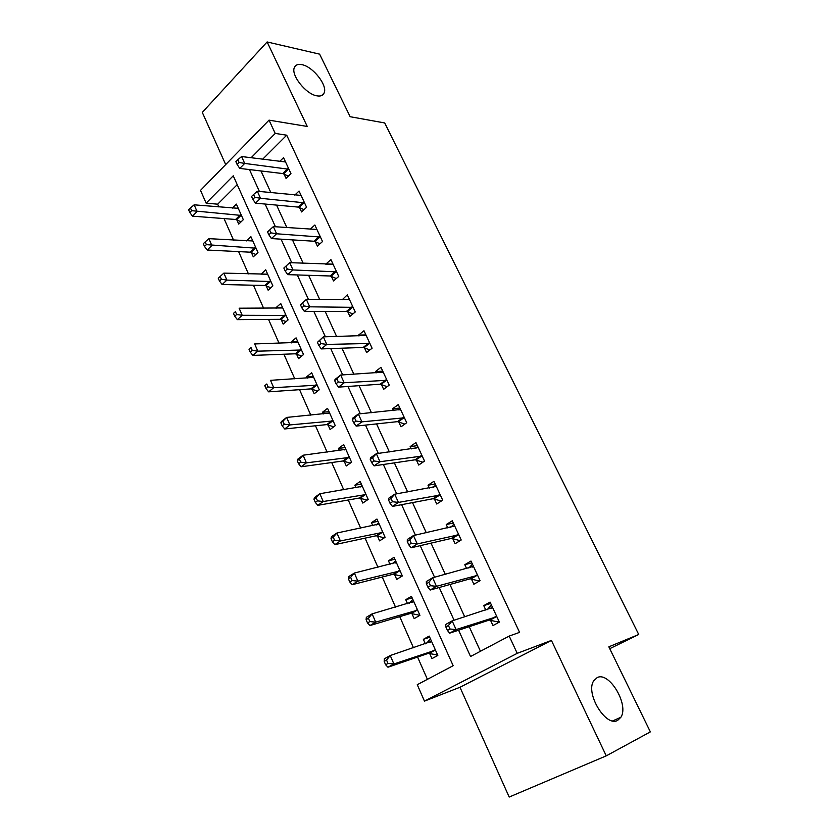 <?xml version="1.0" encoding="UTF-8"?>
<svg xmlns="http://www.w3.org/2000/svg" width="839" height="839" viewBox="0 0 839 839"><rect width="100%" height="100%" fill="white"/><g stroke="black" fill="none" stroke-linecap="round" stroke-linejoin="round"><path stroke-width="1.26" d="M316.932 95.845C305.962 94.304 290.504 74.786 294.426 67.393C295.622 64.802 298.118 63.89 301.904 64.655C313.041 66.606 327.944 85.735 324.074 93.077C322.931 95.552 320.55 96.475 316.932 95.845M617.735 720.323C606.052 727.717 585.14 693.318 593.666 680.911L597.169 677.618C609.083 671.085 629.302 704.75 620.87 717.272L617.735 720.323M237.217 184.653L217.679 204.181L206.142 203.164L200.521 190.359L269.036 120.145L275.213 133.422L251.092 157.784M609.754 648.673L638.731 634.504L384.702 122.955L350.157 116.715L319.617 54.147L267.117 41.95L202.293 112.384L225.681 164.57M551.422 640.43L459.982 687.267L509.189 797.05L606.261 755.855L551.422 640.43L517.223 653.34L424.461 701.131L417.266 684.697L453.165 665.705L233.242 175.802L206.142 203.164M459.982 687.267L424.461 701.131M217.679 204.181L218.906 206.96M224.034 218.58L233.546 240.132M238.612 251.606L248.449 273.892M253.441 285.208L263.614 308.259M268.532 319.407L279.062 343.245M283.907 354.226L294.783 378.871M299.554 389.674L310.797 415.169M315.485 425.772L327.116 452.127M331.709 462.541L343.738 489.787M348.248 499.992L360.676 528.161M365.08 538.145L377.938 567.269M382.248 577.033L395.536 607.132M399.742 616.655L413.47 647.781M417.57 657.052L427.408 679.338M638.731 634.504L608.841 646.817L650.361 731.881L606.261 755.855M429.61 653.371L431.949 658.615L437.832 655.427L429.19 636.077L423.37 639.328L425.363 643.817M411.876 613.477L414.162 618.626L419.92 615.312L411.446 596.319L405.751 599.696L407.523 603.681M394.466 574.337L396.721 579.382L402.353 575.942L394.036 557.316L388.457 560.809L390.009 564.311M377.393 535.922L379.595 540.872L385.101 537.317L376.942 519.037L371.488 522.645L372.831 525.675M360.623 498.209L362.784 503.075L368.185 499.404L360.172 481.46L354.834 485.183L355.977 487.763M344.168 461.198L346.287 465.97L351.572 462.195L343.707 444.576L338.474 448.404L339.428 450.543M328.007 424.849L330.094 429.537L335.264 425.656L327.535 408.352L322.417 412.285L323.183 414.005M312.129 389.149L314.185 393.764L319.25 389.778L311.657 372.789L306.644 376.816L307.231 378.127M296.545 354.089L298.558 358.62L303.519 354.54L296.073 337.855L291.154 341.976L291.563 342.889M281.233 319.649L283.204 324.095L288.071 319.932L280.75 303.529L275.937 307.745L276.178 308.28M266.183 285.816L268.123 290.179L272.885 285.921L265.701 269.812L261.055 274.29M251.396 252.56L253.305 256.849L257.972 252.508L250.903 236.682L246.456 240.898M236.86 219.881L238.737 224.097L243.32 219.671L236.367 204.108L232.309 208.114M458.597 630.204L470.543 656.507L509.189 636.067L519.572 632.375L286.707 135.194L262.607 159.284M260.971 170.957L270.882 192.645M276.576 205.104L286.854 227.6M292.465 239.881L303.131 263.226M308.658 275.307L319.722 299.533M325.154 311.405L336.628 336.533M341.955 348.195L353.859 374.246M359.092 385.688L371.436 412.704M376.554 423.905L389.359 451.917M394.361 462.866L407.628 491.916M412.515 502.613L426.275 532.723M431.036 543.148L445.31 574.358M449.935 584.489L464.722 616.854M469.221 626.691L480.453 651.274M490.469 620.136L492.975 625.558L499.362 622.108L490.07 602.098L483.746 605.622L485.833 610.131M471.392 578.92L473.857 584.238L480.097 580.651L470.983 561.039L464.806 564.699L466.631 568.622M452.693 538.512L455.105 543.735L461.209 540.001L452.273 520.778L446.243 524.564L447.795 527.941M434.361 498.89L436.72 504.008L442.698 500.149L433.931 481.303L428.026 485.215L429.337 488.046M416.375 460.024L418.692 465.047L424.534 461.072L415.945 442.573L410.166 446.61L411.236 448.938M398.735 421.902L401.011 426.82L406.716 422.73L398.284 404.597L392.631 408.729L393.481 410.565M381.42 384.493L383.654 389.317L389.244 385.122L380.969 367.325L375.442 371.572L376.071 372.936M364.43 347.786L366.622 352.516L372.097 348.216L363.979 330.744L358.557 335.097L358.977 335.999M347.755 311.751L349.905 316.397L355.264 311.993L347.294 294.846L342.207 299.764M331.384 276.377L333.502 280.939L338.746 276.44L330.923 259.608L325.742 264.191M315.317 241.642L317.394 246.131L322.522 241.538L314.845 225.009L310.126 229.309M299.533 207.537L301.568 211.942L306.592 207.264L299.051 191.03L294.772 195.088M284.022 174.04L286.026 178.361L290.955 173.6L283.54 157.659L279.639 161.497M269.036 120.145L307.252 126.448L267.117 41.95M286.707 135.194L275.213 133.422M509.189 636.067L517.223 653.34M249.456 169.572L259.398 191.46M265.114 204.045L275.433 226.771M281.055 239.167L291.762 262.743M297.31 274.951L308.416 299.418M313.859 311.416L325.385 336.796M330.734 348.584L342.69 374.907M347.933 386.464L360.34 413.774M365.479 425.1L378.337 453.417M383.36 464.491L396.7 493.867M401.608 504.679L415.431 535.135M420.224 545.675L434.56 577.253M439.217 587.51L454.077 620.252M490.689 603.451L483.746 605.622M429.715 637.241L423.37 639.328M267.379 274.311L260.981 274.112M282.638 307.766L275.937 307.745M297.824 341.788L291.154 341.976M313.283 376.428L306.644 376.816M329.024 411.676L322.417 412.285M345.049 447.575L338.474 448.404M361.357 484.124L354.834 485.183M377.969 521.344L371.488 522.645M394.896 559.256L388.457 560.809M412.138 597.882L405.751 599.696M471.822 562.843L464.806 564.699M453.322 523.022L446.243 524.564M435.168 483.956L428.026 485.215M417.361 445.645L410.166 446.61M399.888 408.048L392.631 408.729M382.752 371.142L375.442 371.572M365.919 334.929L358.557 335.097M349.402 299.376L341.997 299.303M332.412 264.432L325.731 264.149M499.111 621.573L497.988 621.951L499.027 621.384M487.218 609.68L491.36 604.877M445.855 626.953L447.439 630.446L450.019 629.009L448.435 625.516L445.855 626.953L445.719 624.468L452.148 620.86L492.577 607.509M448.435 625.516L452.148 620.86L456.101 629.586L449.641 633.162L489.231 620.073L497.988 621.951M496.835 616.665L456.101 629.586L450.019 629.009M447.439 630.446L449.641 633.162M430.386 638.762L426.558 643.419M431.519 641.311L390.229 655.521L393.9 663.953L387.964 667.225L428.372 653.34L437.15 654.934M388.006 663.429L386.538 660.052L384.168 661.373L385.625 664.75L388.006 663.429L393.9 663.953L435.472 650.162M384.168 661.373L384.325 658.825L390.229 655.521L386.538 660.052M387.964 667.225L385.625 664.75M480.076 580.609L478.943 580.934L479.96 580.347M468.812 568.034L472.441 564.165M426.369 583.776L427.911 587.195L430.438 585.706L428.897 582.276L426.369 583.776L426.327 581.532L432.609 577.777L473.448 566.335M428.897 582.276L432.609 577.777L436.479 586.325L430.166 590.048L470.155 578.816L478.943 580.934M477.622 575.313L436.479 586.325L430.438 585.706M427.911 587.195L430.166 590.048M450.784 527.28L453.889 524.239M407.282 541.48L408.792 544.836L411.257 543.284L409.747 539.928L407.282 541.48L407.324 539.467L413.47 535.565L454.696 525.969M409.747 539.928L413.47 535.565L417.266 543.945L411.1 547.804L451.445 538.376L460.118 540.673M458.776 534.779L417.266 543.945L411.257 543.284M408.792 544.836L411.1 547.804M433.155 487.375L435.693 485.078M388.583 500.044L390.062 503.327L392.474 501.722L390.984 498.439L388.583 500.044L388.719 498.24L394.718 494.213L436.301 486.389M390.984 498.439L394.718 494.213L398.431 502.425L392.411 506.42L433.102 498.712L441.283 501.061M440.307 495.02L398.431 502.425L392.474 501.722M390.062 503.327L392.411 506.42M412.798 599.35L409.432 603.126M413.732 601.458L372.107 613.875L375.704 622.139L369.905 625.558L410.628 613.403L419.427 615.228M369.852 621.584L368.415 618.27L366.098 619.643L367.534 622.958L369.852 621.584L375.704 622.139L417.612 610.142M366.098 619.643L366.339 617.326L372.107 613.875L368.415 618.27M369.905 625.558L367.534 622.958M395.526 560.672L392.662 563.661M396.281 562.35L354.352 573.047L357.875 581.144L352.202 584.699L393.218 574.222L401.881 576.225M352.055 580.557L350.65 577.305L348.384 578.742L349.79 581.983L352.055 580.557L357.875 581.144L400.088 570.877M348.384 578.742L348.699 576.624L354.352 573.047L350.65 577.305M352.202 584.699L349.79 581.983M378.578 522.697L376.218 524.983M379.144 523.976L336.932 533.006L340.382 540.956L334.845 544.637L376.134 535.775L384.304 537.841M334.604 540.326L333.23 537.138L331.017 538.628L332.391 541.805L334.604 540.326L340.382 540.956L382.888 532.346M331.017 538.628L331.405 536.719L336.932 533.006L333.23 537.138M334.845 544.637L332.391 541.805M415.882 448.299L417.843 446.663M370.251 459.436L371.708 462.656L374.058 460.999L372.6 457.779L370.251 459.436L370.471 457.842L376.333 453.689L418.262 447.575M372.6 457.779L376.333 453.689L379.983 461.733L374.089 465.865L415.116 459.803L422.856 462.205M422.195 456.038L379.983 461.733L374.058 460.999M371.708 462.656L374.089 465.865M361.945 485.424L360.109 487.071M362.333 486.305L319.848 493.741L323.235 501.533L317.813 505.34L359.365 498.041L367.094 500.149M317.499 500.873L316.146 497.747L313.975 499.278L315.328 502.393L317.499 500.873L323.235 501.533L366.003 494.528M313.975 499.278L314.447 497.569L319.848 493.741L316.146 497.747M317.813 505.34L315.328 502.393M398.965 410.04L400.329 408.981M352.286 419.636L353.712 422.793L356.019 421.084L354.582 417.927L352.286 419.636L352.59 418.252L358.326 413.973L400.57 409.495M354.582 417.927L358.326 413.973L361.892 421.849L356.145 426.107L397.466 421.65L404.838 424.083M404.429 417.801L361.892 421.849L356.019 421.084M353.712 422.793L356.145 426.107M345.605 448.834L344.315 449.914M345.836 449.337L303.089 455.22L306.413 462.866L301.107 466.788L342.899 460.989L350.251 463.138M300.708 462.174L299.387 459.101L297.268 460.684L298.59 463.747L300.708 462.174L306.413 462.866L349.433 457.402M297.268 460.684L297.803 459.164L303.089 455.22L299.387 459.101M301.107 466.788L298.59 463.747M382.416 372.547L383.14 371.992M334.677 380.623L336.072 383.717L338.327 381.955L336.921 378.861L334.677 380.623L335.065 379.427L340.665 375.033L383.203 372.128M336.921 378.861L340.665 375.033L344.168 382.752L338.537 387.125L380.151 384.199L387.178 386.674M386.989 380.277L344.168 382.752L338.327 381.955M336.072 383.717L338.537 387.125M329.57 412.893L328.836 413.47M329.622 413.029L286.644 417.423L289.906 424.933L284.715 428.96L326.738 424.607L333.744 426.799M284.243 424.198L282.942 421.199L280.866 422.814L282.166 425.824L284.243 424.198L289.906 424.933L333.167 420.947M280.866 422.814L281.474 421.482L286.644 417.423L282.942 421.199M284.715 428.96L282.166 425.824M317.415 342.354L318.778 345.395L320.98 343.591L319.607 340.55L317.415 342.354L323.34 336.848L366.171 335.464M319.607 340.55L323.34 336.848L326.78 344.42L321.285 348.909L363.161 347.461L369.884 349.947M369.884 343.466L326.78 344.42L320.98 343.591M318.778 345.395L321.285 348.909M313.713 377.382L270.515 380.34L273.713 387.702L268.637 391.844L310.86 388.887L317.562 391.1M268.081 386.947L266.802 383.989L264.778 385.657L266.057 388.604L268.081 386.947L273.713 387.702L317.184 385.153M264.778 385.657L266.802 383.989M268.637 391.844L266.057 388.604M300.477 304.83L301.82 307.808L303.97 305.962L302.617 302.984L300.477 304.83L306.361 299.397L349.444 299.481M302.617 302.984L306.361 299.397L309.727 306.822L304.358 311.416L346.476 311.395L352.936 313.912M353.093 307.336L309.727 306.822L303.97 305.962M301.82 307.808L304.358 311.416M298.086 342.364L254.678 343.938L257.814 351.163L252.843 355.411L295.265 353.796L301.694 356.04M252.224 350.377L250.976 347.482L248.984 349.192L250.242 352.086L252.224 350.377L257.814 351.163L301.495 349.999M248.984 349.192L250.976 347.482M252.843 355.411L250.242 352.086M283.865 268.029L285.176 270.945L287.284 269.057L285.963 266.141L283.865 268.029L289.707 262.659L333.031 264.159M285.963 266.141L289.707 262.659L293.01 269.948L287.746 274.647L330.105 275.989L336.324 278.517M336.617 271.867L293.01 269.948L287.284 269.057M285.176 270.945L287.746 274.647M282.722 307.965L239.125 308.207L242.209 315.296L237.353 319.638L279.953 319.323L286.13 321.589M236.661 314.489L235.423 311.647L233.483 313.387L234.721 316.23L236.661 314.489L242.209 315.296L286.078 315.464M233.483 313.387L235.423 311.647M237.353 319.638L234.721 316.23M320.435 237.038L276.597 233.777L273.357 226.614L316.911 229.477M320.026 243.771L314.027 241.233L271.458 238.57L276.597 233.777L270.913 232.854L269.623 229.991L267.568 231.921L268.858 234.784L270.913 232.854M268.858 234.784L271.458 238.57M273.357 226.614L269.623 229.991M267.641 274.164L223.866 273.115L226.897 280.09L222.136 284.526L264.904 285.459L270.861 287.735M221.381 279.251L220.164 276.451L218.266 278.244L219.472 281.023L221.381 279.251L226.897 280.09L270.934 281.537M220.164 276.451L223.866 273.115M222.136 284.526L219.472 281.023M304.547 202.849L260.499 198.277L257.321 191.25L301.086 195.414M304.033 209.645L298.244 207.097L255.465 203.164L260.499 198.277L254.857 197.322L253.577 194.512L251.574 196.483L252.843 199.294L254.857 197.322M252.843 199.294L255.465 203.164M257.321 191.25L253.577 194.512M252.822 240.961L208.88 238.664L211.848 245.512L207.191 250.032L250.116 252.182L255.864 254.469M206.373 244.642L205.177 241.905L203.321 243.719L204.506 246.456L206.373 244.642L256.052 248.208M205.177 241.905L208.88 238.664M207.191 250.032L204.506 246.456M288.941 169.268L244.705 163.427L241.58 156.536L285.543 161.969M288.343 176.127L282.743 173.568L239.776 168.408L244.705 163.427L239.094 162.462L237.846 159.704L235.874 161.707L237.122 164.465L239.094 162.462M237.122 164.465L239.776 168.408M241.58 156.536L237.846 159.704M238.245 208.324L194.155 204.831L197.081 211.543L192.509 216.158L235.581 219.472L241.139 221.779M191.628 210.662L190.463 207.967L188.639 209.823L189.803 212.508L191.628 210.662L241.433 215.445M190.463 207.967L194.155 204.831M192.509 216.158L189.803 212.508M496.489 616.581L490.123 620.052M495.597 616.592L489.231 620.073M492.388 607.761L491.214 608.411M430.113 642.234L431.33 641.562M428.372 653.34L434.235 650.131M429.274 653.298L435.137 650.089M477.276 575.218L471.046 578.837M476.384 575.197L470.155 578.816M473.259 566.577L472.43 567.059M458.44 534.674L452.347 538.418M457.538 534.621L451.445 538.376M454.497 526.2L453.868 526.588M439.961 494.916L434.015 498.786M439.059 494.832L433.102 498.712M412.673 602.192L413.533 601.689M410.628 613.403L416.364 610.068M411.529 613.393L417.266 610.068M395.421 562.979L396.071 562.57M393.218 574.222L398.829 570.772M394.12 574.243L399.742 570.793M376.134 535.775L381.63 532.199M377.047 535.817L382.542 532.251M421.849 455.923L416.029 459.908M420.937 455.818L415.116 459.803M359.365 498.041L364.745 494.349M360.277 498.104L365.657 494.423M404.083 417.675L398.378 421.776M403.16 417.539L397.466 421.65M342.899 460.989L348.164 457.192M343.822 461.083L349.087 457.286M386.643 380.151L381.074 384.356M385.73 379.983L380.151 384.199M326.738 424.607L331.898 420.706M327.661 424.733L332.81 420.832M369.538 343.329L364.084 347.64M368.615 343.141L363.161 347.461M310.86 388.887L315.915 384.881M311.783 389.034L316.838 385.028M352.747 307.189L347.409 311.605M351.824 306.98L346.476 311.395M295.265 353.796L300.215 349.695M296.198 353.964L301.149 349.873M336.261 271.71L331.038 276.22M335.338 271.479L330.105 275.989M279.953 319.323L284.799 315.139M280.887 319.512L285.732 315.328M320.079 236.881L314.961 241.485M319.145 236.629L314.027 241.233M264.904 285.459L269.655 281.18M265.837 285.669L270.588 281.401M304.19 202.681L299.177 207.369M303.257 202.409L298.244 207.097M250.116 252.182L254.773 247.82M251.05 252.413L255.706 248.05M288.585 169.09L283.676 173.862M287.651 168.796L282.743 173.568M235.581 219.472L240.143 215.025M236.514 219.724L241.076 215.287M620.87 717.272L612.669 720.911M324.074 93.077L321.589 95.573"/></g></svg>
